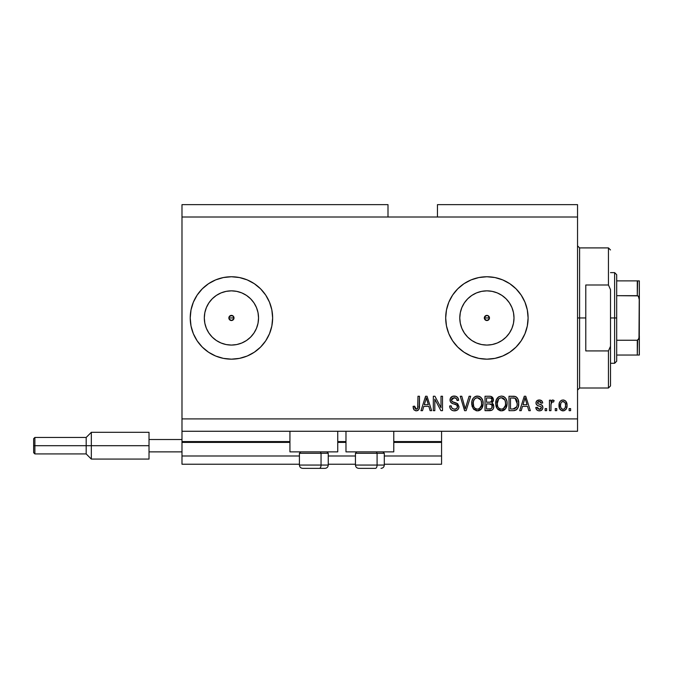 <?xml version="1.0" encoding="UTF-8"?>
<svg xmlns="http://www.w3.org/2000/svg" width="673" height="673" viewBox="0 0 673 673"><rect width="100%" height="100%" fill="white"/><g stroke="black" fill="none" stroke-linecap="round" stroke-linejoin="round"><path stroke-width="1.01" d="M441.572 464.235L384.3 464.235L441.572 464.235L441.572 455.991L384.3 455.991L441.572 455.991L441.572 442.397L393.772 442.397L441.572 442.397L441.572 464.235M355.453 464.235L328.256 464.235L355.453 464.235M299.418 464.235L181.988 464.235L299.418 464.235M355.453 455.991L328.256 455.991L355.453 455.991M299.418 455.991L181.988 455.991L181.988 464.235L181.988 455.991L299.418 455.991M345.981 442.397L337.737 442.397L345.981 442.397M289.937 442.397L181.988 442.397L181.988 455.991L181.988 441.572L289.937 441.572L181.988 441.572L181.988 442.397L289.937 442.397M441.572 441.572L441.572 442.397L441.572 441.572L393.772 441.572L441.572 441.572L441.572 431.267L441.572 441.572M345.981 441.572L337.737 441.572L345.981 441.572M181.988 431.267L181.988 441.572L181.988 431.267L577.543 431.267L181.988 431.267L181.988 418.909L577.543 418.909L577.543 217.009L388.001 217.009L388.001 204.651L181.988 204.651L388.001 204.651L388.001 217.009L181.988 217.009L577.543 217.009L577.543 204.651L437.45 204.651L577.543 204.651L577.543 418.909L181.988 418.909L181.988 431.267M484.518 316.975L485.073 319.776L486.899 320.533A2.574 2.574 0 0 1 484.316 317.959A2.574 2.574 0 0 1 486.899 315.385L484.518 316.975L485.906 315.578L487.883 315.578L489.473 317.959L488.716 319.776L486.899 320.533L485.073 319.776L484.316 317.959L485.906 315.578M229.047 316.975L229.047 318.943L231.428 320.533A2.574 2.574 0 0 1 228.854 317.959A2.574 2.574 0 0 1 231.428 315.385L229.047 316.975L230.444 315.578L233.253 316.142L233.809 318.943L232.412 320.34L230.444 320.34L229.047 318.943L229.047 316.975L230.444 315.578M204.836 312.667L204.314 317.959L204.836 312.667L206.384 307.586L208.882 302.892L212.256 298.787A27.113 27.113 0 0 1 216.361 295.413L221.055 292.906L226.136 291.367L231.428 290.845A27.113 27.113 0 0 1 258.541 317.959A27.113 27.113 0 0 1 231.428 345.072A27.113 27.113 0 0 1 204.314 317.959A27.113 27.113 0 0 1 231.428 290.845L236.719 291.367L241.809 292.906L246.495 295.413L250.6 298.787L253.973 302.892L256.48 307.586L258.02 312.667L258.541 317.959L258.02 323.25L256.48 328.331L253.973 333.017L250.6 337.131L246.495 340.504L241.809 343.003L236.719 344.551L231.428 345.072L226.136 344.551L221.055 343.003L216.37 340.504L212.256 337.131L208.882 333.017L206.384 328.331L204.836 323.25L204.314 317.959A27.113 27.113 0 0 1 212.256 298.795M481.607 344.551L486.899 345.072A27.113 27.113 0 0 1 459.785 317.959A27.113 27.113 0 0 1 486.899 290.845L492.182 291.367L497.271 292.906L501.957 295.413L506.062 298.787L509.436 302.892L511.943 307.586L513.482 312.667L514.004 317.959L513.482 323.25L511.943 328.331L509.436 333.017L506.062 337.131L501.957 340.504L497.271 343.003L492.182 344.551L486.899 345.072L481.607 344.551L476.518 343.003L471.832 340.504L467.727 337.131L464.353 333.017L461.846 328.331L460.307 323.25L459.785 317.959L460.307 312.667L461.846 307.586L464.353 302.892L467.727 298.787L471.832 295.413L476.518 292.906L481.607 291.367L486.899 290.845A27.113 27.113 0 0 1 514.004 317.959A27.113 27.113 0 0 1 486.899 345.072L492.182 344.551M446.485 326.01A41.204 41.204 0 0 0 486.899 359.163A41.204 41.204 0 0 1 445.694 317.959A41.204 41.204 0 0 1 486.899 276.754A41.204 41.204 0 0 0 445.694 317.925M445.694 317.993A41.204 41.204 0 0 0 446.477 325.976L445.694 317.959L446.485 309.916L448.824 302.194L452.635 295.068L457.758 288.826L464 283.695L471.125 279.892L478.856 277.545L486.899 276.754L494.933 277.545L502.664 279.892L509.789 283.695L516.031 288.826L521.154 295.068L524.965 302.194L527.304 309.916L528.103 317.959L527.304 325.993L524.965 333.724L521.154 340.849L516.031 347.091L509.789 352.215L502.664 356.025L494.933 358.373L486.899 359.163L478.856 358.373L471.125 356.025L464 352.215L457.758 347.091L452.635 340.849L448.824 333.724L446.485 325.993M197.164 295.068A41.204 41.204 0 0 0 193.37 302.169A41.204 41.204 0 0 1 197.164 295.068A41.204 41.204 0 0 0 193.37 302.169L197.172 295.068L202.295 288.826A41.204 41.204 0 0 0 197.172 295.06L202.295 288.826A41.204 41.204 0 0 0 197.172 295.06A41.204 41.204 0 0 1 202.27 288.852L208.537 283.695L215.663 279.892L223.394 277.545L231.428 276.754L239.47 277.545L247.201 279.892L254.318 283.695L260.569 288.826L265.692 295.068L269.494 302.194L271.842 309.916L272.632 317.959L271.842 325.993L269.494 333.724L265.692 340.849L260.569 347.091L254.318 352.215L247.201 356.025L239.47 358.373L231.428 359.163L223.394 358.373L215.663 356.025L208.537 352.215A41.204 41.204 0 0 0 231.428 359.163A41.204 41.204 0 0 1 190.223 317.959A41.204 41.204 0 0 1 231.428 276.754A41.204 41.204 0 0 0 208.554 283.686A41.204 41.204 0 0 1 215.772 279.842A41.204 41.204 0 0 0 208.554 283.686M208.521 283.712A41.204 41.204 0 0 0 202.321 288.793A41.204 41.204 0 0 1 208.521 283.712A41.204 41.204 0 0 0 202.321 288.793M193.353 302.219A41.204 41.204 0 0 0 193.353 333.699A41.204 41.204 0 0 1 193.353 302.219A41.204 41.204 0 0 0 190.223 317.959L191.014 309.916L193.361 302.194M193.37 333.749A41.204 41.204 0 0 0 197.164 340.841A41.204 41.204 0 0 1 193.37 333.749A41.204 41.204 0 0 0 197.164 340.841M197.172 340.858A41.204 41.204 0 0 0 202.27 347.066A41.204 41.204 0 0 1 197.172 340.858A41.204 41.204 0 0 0 202.27 347.066M202.321 347.117A41.204 41.204 0 0 0 208.521 352.206A41.204 41.204 0 0 1 202.321 347.117A41.204 41.204 0 0 0 208.521 352.206M212.256 298.787L216.37 295.413L212.256 298.787L208.882 302.892L212.256 298.787L216.37 295.413A27.113 27.113 0 0 1 222.78 292.267M289.937 451.869L289.937 431.267L289.937 451.869L337.737 451.869L337.737 431.267L337.737 451.869L289.937 451.869M393.772 451.869L393.772 431.267L393.772 451.869L345.981 451.869L393.772 451.869M345.981 431.267L345.981 451.869L345.981 431.267M488.716 316.133L489.271 318.943L488.716 316.142L486.899 315.385A2.574 2.574 0 0 1 489.473 317.959A2.574 2.574 0 0 1 486.899 320.533L484.518 318.943M232.412 315.578L233.809 316.975L233.809 318.943L233.253 316.142L231.428 315.385A2.574 2.574 0 0 1 234.002 317.959A2.574 2.574 0 0 1 231.428 320.533L229.047 318.943M181.988 204.651L181.988 418.909L181.988 204.651M208.554 352.231A41.204 41.204 0 0 0 215.772 356.076A41.204 41.204 0 0 1 208.554 352.231L202.295 347.091L197.172 340.849L193.361 333.724L191.014 325.993L190.223 317.959A41.204 41.204 0 0 0 193.353 333.699M434.825 410.665L434.825 399.19L434.825 410.665L433.328 410.665L433.328 396.246L434.926 396.246L441.008 407.737L441.008 396.246L442.506 396.246L442.506 410.665L440.899 410.665L434.825 399.19L440.899 410.665L442.506 410.665L442.506 396.246L441.008 396.246L441.008 407.737L434.926 396.246L433.328 396.246L433.328 410.665L434.825 410.665L433.328 410.665L433.328 396.246L434.926 396.246M457.707 403.775L458.969 407.089L458.237 409.108L456.967 410.278L453.484 410.782L451.852 410.227L450.355 408.755L449.623 405.987L451.12 405.794L451.877 407.998L453.905 409.117L456.311 408.78L457.438 407.232L456.757 405.062L451.76 403.177L450.271 401.495L450.279 398.424L452.584 396.288L455.89 396.321L457.817 397.743L458.616 400.368L457.118 400.553L456.319 398.483L454.233 397.743L451.962 398.635L451.516 400.435L452.475 401.874L457.699 403.766L458.986 406.652L456.765 403.211L451.97 401.512L451.499 400.048L454.233 397.743C456.016 397.81 456.975 398.752 457.118 400.553L458.616 400.368C458.406 397.625 456.925 396.195 454.182 396.061C451.608 396.153 450.212 397.474 450.001 400.006C450.245 402.269 451.541 403.59 453.888 403.968C455.84 404.111 457.043 405.02 457.489 406.702C457.278 408.36 456.311 409.184 454.578 409.167C452.466 409.033 451.314 407.914 451.12 405.794L449.623 405.987C449.808 409.041 451.415 410.665 454.443 410.858C457.211 410.774 458.725 409.377 458.986 406.652L458.91 407.518M465.893 406.711L469.106 396.246L470.663 396.246L466.12 410.665L464.572 410.665L460.256 396.246L461.796 396.246L465.262 408.982L469.106 396.246L470.663 396.246L469.106 396.246L465.262 408.982L461.796 396.246L460.256 396.246L464.572 410.665L466.12 410.665L464.572 410.665L460.256 396.246L461.796 396.246L464.858 407.358M477.435 410.858L474.011 409.537L472.059 406.24L471.983 400.999L473.38 398.004L475.491 396.422L478.739 396.22L481.136 397.608L482.709 400.334L483.13 404.153L482.373 407.476L480.362 409.966L477.435 410.858L481.683 408.654L483.147 403.472C483.256 399.274 481.355 396.809 477.443 396.061C473.455 396.826 471.554 399.358 471.723 403.649L473.186 408.595L477.435 410.858M497.162 408.595L501.41 410.858L497.978 409.537L496.497 407.468L495.774 404.953L496.346 399.72L498.861 396.717L501.419 396.061L503.926 396.708L505.81 398.483L506.971 401.52L507.047 404.835L506.029 408.082L503.808 410.294L501.41 410.858L505.65 408.654L507.122 403.472C507.232 399.274 505.33 396.809 501.419 396.061C497.431 396.826 495.521 399.358 495.698 403.649L497.154 408.587M556.756 408.604L556.756 410.665L555.259 410.665L555.259 408.604L556.756 408.604L555.259 408.604L555.259 410.665L556.756 410.665L555.259 410.665L555.259 408.604L556.756 408.604L556.756 410.665L556.756 408.604M567.053 405.314L566.237 409.041L563.982 410.74L561.206 410.387L559.44 408.225L559.33 402.917L560.449 401.024L562.09 400.099L563.957 400.099L565.572 401.007L566.607 402.555L567.053 405.314C567.179 402.303 565.833 400.528 563.032 399.989C560.18 400.536 558.842 402.345 559.002 405.424C558.851 408.486 560.188 410.303 563.032 410.858C565.909 410.286 567.255 408.444 567.053 405.314L565.892 401.352M416.217 410.858L413.828 409.647L413.104 406.357L414.602 406.172L415.586 408.999L416.772 409.1L417.689 408.309L417.975 396.246L419.472 396.246L419.245 408.343L418.455 409.958L416.217 410.858C418.673 410.37 419.759 408.763 419.472 406.038L419.472 396.246L417.975 396.246L417.773 408.082L416.284 409.167L414.602 406.172L413.104 406.357L413.962 409.84L415.889 410.841M521.23 410.665L522.492 406.357L521.23 410.665L519.674 410.665L524.275 396.246L525.739 396.246L530.349 410.665L528.793 410.665L527.531 406.357L522.492 406.357L527.531 406.357L528.793 410.665L530.349 410.665L525.739 396.246L524.275 396.246L519.674 410.665L521.23 410.665L519.674 410.665L524.275 396.246L525.739 396.246L530.349 410.665L528.793 410.665M542.892 407.468L542.345 409.436L540.713 410.656L538.333 410.749L536.852 409.95L535.775 407.485L537.273 407.3L537.92 408.805L539.452 409.352L540.798 408.974L541.395 407.729L540.983 406.719L537.66 405.508L536.263 404.271L536.019 402.353L536.936 400.738L539.923 400.031L542.101 401.201L542.707 402.992L541.21 403.177L540.646 401.916L539.342 401.487L538.097 401.739L537.475 402.9L538.097 403.724L541.975 405.188L542.892 407.468C542.724 405.575 541.63 404.498 539.62 404.246L537.937 403.64L537.466 402.774L539.342 401.487L541.21 403.177L542.707 402.992C542.43 401.024 541.294 400.031 539.292 399.989C537.273 400.023 536.162 401.015 535.969 402.984C536.331 404.868 537.559 405.945 539.637 406.198L541.058 406.778L541.395 407.729L539.452 409.352L537.273 407.3L535.775 407.485C536.053 409.621 537.239 410.749 539.351 410.858C541.546 410.774 542.732 409.647 542.892 407.468L542.884 407.821M546.644 408.604L546.644 410.665L545.138 410.665L545.138 408.604L546.644 408.604L545.138 408.604L545.138 410.665L546.644 410.665L545.138 410.665L545.138 408.604L546.644 408.604L546.644 410.665L546.644 408.604M551.01 404.179L550.951 410.665L549.454 410.665L549.454 400.183L550.951 400.183L550.951 401.857L552.382 400.04L554.131 400.553L553.568 402.05L552.356 401.882L551.439 402.547L550.951 405.23L551.212 403.085L552.558 401.865L553.568 402.05L554.131 400.553L552.718 399.989L550.951 401.857L550.951 400.183L549.454 400.183L549.454 410.665L550.951 410.665L549.454 410.665L549.454 400.183L550.951 400.183M570.611 408.604L570.611 410.665L569.114 410.665L569.114 408.604L570.611 408.604L569.114 408.604L569.114 410.665L570.611 410.665L569.114 410.665L569.114 408.604L570.611 408.604L570.611 410.665L570.611 408.604M518.723 402.858L518.143 407.207L516.258 409.899L513.894 410.639L508.998 410.665L508.998 396.246L514.214 396.296L516.267 396.961L518.067 399.383L518.732 403.379C518.967 400.309 517.84 398.021 515.358 396.515L508.998 396.246L508.998 410.665L513.247 410.665L508.998 410.665L508.998 396.246M489.894 410.656L489.464 410.665C492.249 410.648 493.704 409.234 493.822 406.433L493.2 408.932L491.988 410.16L485.023 410.665L485.023 396.246L490.255 396.279L492.316 397.137L493.427 400.317L491.837 402.891L493.376 404.347L493.822 406.433L491.837 402.891L493.452 399.871C493.233 397.465 491.913 396.262 489.49 396.246L485.023 396.246L485.023 410.665L489.464 410.665L485.023 410.665L485.023 396.246L489.49 396.246M422.526 410.665L423.788 406.357L422.526 410.665L420.97 410.665L425.572 396.246L427.035 396.246L431.645 410.665L430.089 410.665L428.827 406.357L423.788 406.357L428.827 406.357L430.089 410.665L431.645 410.665L427.035 396.246L425.572 396.246L420.97 410.665L422.526 410.665L420.97 410.665L425.572 396.246L427.035 396.246L431.645 410.665L430.089 410.665M577.543 431.267L577.543 418.909L577.543 431.267M437.45 204.651L437.45 217.009L437.45 204.651M413.373 408.595L413.264 408.149M413.104 406.357L414.602 406.172L414.627 406.652M414.669 407.14L414.871 408.065M416.772 409.1L417.21 408.873M417.554 408.519L417.883 407.611M417.941 407.106L417.967 406.643M417.967 406.627L417.975 406.147M417.975 396.246L419.472 396.246L419.472 406.038M419.447 406.862L419.329 407.931M419.245 408.334L419.052 408.974M418.926 409.277L419.363 407.687M418.446 409.966L417.386 410.665M413.113 406.812L413.138 407.266M417.807 410.471L418.455 409.958M524.545 399.804L525.007 397.743L527.035 404.675L522.98 404.675L524.343 400.477L522.98 404.675L527.035 404.675L525.007 397.743L524.545 399.804M525.68 400.225L525.529 399.712M535.91 408.158L536.288 409.167M535.775 407.485L537.273 407.3L537.466 408.107M537.5 408.191L537.92 408.805M538.955 409.319L539.813 409.335M541.386 407.905L540.899 406.669M541.395 407.729L541.058 406.778L540.007 406.315M539.023 406.004L538.543 405.844M538.375 405.794L537.155 405.239M536.65 404.81L536.322 404.372M536.272 404.271L536.036 403.657M536.019 402.361L536.331 401.478M536.516 401.201L536.936 400.738L536.507 401.201M540.537 400.157L541.664 400.746M541.656 400.746L542.093 401.192M542.404 401.764L542.598 402.37M542.707 402.992L541.21 403.177L540.957 402.319M539.998 401.571L537.634 402.168M537.508 402.454L537.491 403.026M537.466 402.774L537.937 403.64L537.466 402.774L537.937 403.64L537.466 402.774L537.937 403.64L540.848 404.641M542.396 405.634L542.69 406.214M542.345 409.436L541.454 410.311M541.353 410.379L540.04 410.808M539.132 404.094L538.106 403.733M552.912 400.006L554.131 400.553L553.568 402.05L552.811 401.874M553.568 402.05L552.348 401.882M552.146 401.941L551.019 404.128M550.951 410.665L550.968 404.692M562.788 410.85L562.098 410.749M560.458 409.807L559.869 409.091M559.17 407.291L559.011 405.895M559.002 405.424L559.011 404.944M559.33 402.908L559.549 402.328M563.52 400.023L563.94 400.099M563.966 400.107L565.219 400.704M566.893 407.224L567.019 406.282M566.245 409.033L565.648 409.781M564.336 410.639L563.511 410.833M567.045 404.843L567.011 404.38M562.09 400.099L561.206 400.452M561.854 401.84L560.971 402.891L560.5 405.415C560.323 403.337 561.156 402.033 562.99 401.487C564.874 401.991 565.732 403.304 565.556 405.415L565.253 403.278M565.455 406.744L565.556 405.415C565.732 407.493 564.899 408.805 563.065 409.352L563.991 409.125M561.324 408.486L560.592 406.728L561.29 408.452M561.349 408.528L563.065 409.352C561.181 408.848 560.323 407.535 560.5 405.415L560.668 407.098M564.605 402.21L562.258 401.63M565.312 403.472L564.765 402.395M565.068 402.866L563.94 401.705M563.999 409.117L565.084 407.947L565.556 405.743M564.824 408.376L565.084 407.956M513.062 396.246L514.222 396.296M514.374 396.313L514.795 396.372M516.267 396.961L515.358 396.515M516.275 396.969L517.041 397.659M517.251 397.911L517.621 398.466M518.597 401.369L518.698 402.328M513.575 410.656L513.247 410.665C517.158 410.076 518.992 407.645 518.732 403.379M518.496 405.954L518.345 406.585M518.303 406.728L518.151 407.19M517.596 408.385L516.839 409.42M516.233 409.924L514.551 410.564M514.45 410.58L513.911 410.639M516.847 400.452L517.057 401.268M517.234 402.992L517.125 405.037M514.466 408.848L516.662 406.879L513.07 408.982L514.963 408.704M510.496 408.982L510.496 397.928L515.064 398.223L510.496 397.928L510.496 408.982L513.07 408.982L510.496 408.982M516.443 399.552L515.064 398.223L517.226 403.808M513.936 408.94L514.374 408.873M496.22 406.803L496.035 406.231M495.698 403.649L495.715 402.976M495.757 402.294L495.951 401.015M496.994 398.483L497.322 398.037M497.801 397.516L498.861 396.717M502.714 396.22L503.345 396.422M504.565 397.12L505.103 397.6M505.835 398.517L506.172 399.106M506.508 399.829L506.668 400.284M506.971 401.52L507.055 402.151M507.122 403.472L507.106 404.162M506.946 405.525L506.811 406.156M506.71 406.526L506.348 407.459M505.65 408.654L505.263 409.134M504.792 409.605L503.85 410.269M503.244 410.547L502.142 410.808M500.695 410.816L500.199 410.723M500.157 410.715L497.986 409.546M506.836 400.872L505.81 398.483M505.162 397.659L503.926 396.708M501.713 397.76L502.554 397.911L500.418 397.869L498.659 398.887L500.418 397.869M504.742 399.661L502.554 397.911L504.018 398.778M498.718 398.828L497.196 403.674C496.968 400.342 498.373 398.366 501.427 397.743L504.994 400.166L505.625 403.43C505.785 406.652 504.38 408.57 501.402 409.167L503.311 408.662L505.44 405.415L504.725 407.274L505.448 405.365M500.443 409.049L499.139 408.418L501.402 409.167C498.5 408.604 497.103 406.778 497.196 403.674L497.684 406.517L497.204 403.161L497.835 400.09M497.49 401.058L497.667 400.494L497.49 401.058M505.373 401.268L504.405 399.19M505.44 405.415L505.541 402.176L504.876 399.913M505.532 402.075L505.389 401.36M502.386 409.049L502.849 408.89M497.684 406.5L498.71 408.04M498.76 408.09L498.146 407.367M489.894 396.254L490.625 396.33M490.97 396.405L493.452 399.871M493.351 400.772L493.427 400.317M493.048 401.596L491.837 402.891M493.822 406.433L493.805 406.871M493.208 408.923L491.988 410.16M492.013 407.872L491.854 404.835L489.279 403.926C491.147 403.8 492.165 404.641 492.325 406.442C492.165 404.641 491.147 403.8 489.279 403.926L486.52 403.926L489.279 403.926M492.257 407.173L490.945 408.797L492.022 407.855M490.785 398.113L486.52 397.928L486.52 402.235L490.642 402.101L491.955 400.107L490.642 402.101L486.52 402.235L486.52 397.928L488.977 397.928C490.76 397.701 491.753 398.433 491.955 400.107L491.761 399.072M491.887 400.763L491.761 399.055L490.575 398.054M490.323 398.012L489.624 397.945M489.162 402.235L490.996 401.958M486.52 408.982L486.52 403.926L486.52 408.982L490.945 408.797L486.52 408.982M490.415 408.923L489.49 408.982M490.642 402.101L491.66 401.352L491.955 400.107M489.507 397.936L488.977 397.928M472.244 406.803L472.067 406.256M471.748 404.305L471.807 404.953M471.781 402.328L471.739 402.984M471.79 402.286L471.983 401.024M473.018 398.492L473.38 398.004M475.491 396.422L474.187 397.205M476.131 396.212L476.762 396.094M478.739 396.22L479.378 396.431M481.187 397.659L479.967 396.717M480.581 397.12L481.128 397.6M481.851 398.509L482.213 399.131M482.524 399.804L482.701 400.292M482.381 399.468L483.088 402.176M483.079 404.835L482.835 406.147M482.734 406.526L482.238 407.762M481.683 408.654L481.288 409.134M480.85 409.579L480.404 409.933M480.345 409.983L479.874 410.269M479.252 410.547L478.158 410.808M478.057 410.824L478.671 410.723M476.711 410.808L476.223 410.723M476.19 410.715L473.186 408.595M473.573 409.083L474.011 409.537M482.053 408.082L482.373 407.476M477.746 397.76L478.579 397.911L476.442 397.869L474.692 398.887L475.5 398.256M480.766 399.661L478.579 397.911L480.042 398.778M473.481 401.184L473.22 403.674C472.993 400.342 474.406 398.366 477.46 397.743L481.027 400.166L481.649 403.43C481.818 406.652 480.404 408.57 477.426 409.167L479.336 408.662L481.473 405.415L480.749 407.274L481.481 405.365M476.467 409.049L475.172 408.418L477.426 409.167C474.524 408.604 473.127 406.778 473.22 403.674L473.716 406.517L473.262 402.647M473.859 400.09L473.312 402.134M476.408 397.878L475.954 398.029M474.743 398.828L473.523 401.024M481.397 401.268L480.438 399.19M481.473 405.415L481.574 402.176L480.901 399.913M481.557 402.075L481.422 401.36M478.41 409.049L478.882 408.89M473.708 406.5L474.743 408.04M474.785 408.09L474.171 407.367M466.12 410.665L470.663 396.246L466.12 410.665M464.942 407.678L464.681 406.711M451.802 410.202L453.358 410.766M452.534 410.547L451.861 410.227M450.944 409.512L450.38 408.797M449.623 405.987L451.12 405.794L451.213 406.467M454.578 409.167L455.116 409.142M457.48 406.972L457.413 406.088M457.169 405.525L456.757 405.062M456.185 404.709L455.663 404.507M453.888 403.968L453.156 403.758M452.096 403.354L451.44 402.967M451.188 402.765L450.742 402.294M450.717 402.269L451.146 402.732M451.095 397.205L452.416 396.347M452.626 396.279L453.375 396.111M453.779 396.069L454.62 396.077M455.057 396.119L455.873 396.313M455.907 396.33L456.774 396.742M457.371 397.213L458.532 399.493M457.817 397.743L458.296 398.652M458.616 400.368L457.085 400.275M453.728 397.768L456.269 398.433M452.643 398.071L452.096 398.483M451.962 398.635L451.701 399.064M451.541 399.543L451.516 400.435M451.499 400.048L452.079 401.613M452.475 401.865L453.434 402.244M453.535 402.277L453.055 402.118M454.906 402.631L455.461 402.774M455.84 402.883L456.412 403.077M458.91 407.527L458.658 408.343M458.65 408.368L457.783 409.655M457.648 409.781L458.237 409.108M455.352 397.903L455.941 398.172M450.489 397.987L450.279 398.424M456.605 408.578L456.151 408.864M441.008 396.246L442.506 396.246L442.506 410.665L440.899 410.665M425.841 399.804L426.303 397.743L428.331 404.675L424.276 404.675L425.639 400.477L424.276 404.675L428.331 404.675L426.69 399.232M426.976 400.225L426.825 399.712M426.303 397.743L426.017 399.123M525.192 398.492L525.007 397.743M563.318 401.512L562.67 401.512M560.525 404.767L560.525 406.071M561.829 408.974L562.418 409.26M562.737 409.335L563.394 409.335M516.115 407.863L516.931 406.029M517.032 405.592L517.167 404.7M517.158 401.89L516.973 400.881M516.721 400.107L516.183 399.148M515.686 398.609L514.82 398.13M514.567 398.063L513.028 397.928M501.427 397.743L500.922 397.777M498.659 398.887L498.037 399.695M500.914 409.142L501.898 409.142M503.311 408.662L504.725 407.274M505.583 404.423L505.541 402.176M477.46 397.743L476.947 397.777M474.692 398.887L474.061 399.695M476.938 409.142L477.923 409.142M479.336 408.662L480.749 407.274M481.607 404.423L481.574 402.176M254.301 283.686A41.204 41.204 0 0 0 231.428 276.754A41.204 41.204 0 0 1 272.632 317.959A41.204 41.204 0 0 1 231.428 359.163A41.204 41.204 0 0 0 254.301 352.231M254.344 352.206A41.204 41.204 0 0 0 260.535 347.117M260.594 347.066A41.204 41.204 0 0 0 265.684 340.858M265.692 340.841A41.204 41.204 0 0 0 269.486 333.749M269.511 333.699A41.204 41.204 0 0 0 269.511 302.219M269.486 302.169A41.204 41.204 0 0 0 265.692 295.068L260.569 288.826A41.204 41.204 0 0 1 265.684 295.06M260.535 288.793A41.204 41.204 0 0 0 254.344 283.712M239.47 358.373L247.201 356.025M247.201 279.892L239.47 277.545M223.394 277.545L215.663 279.892M197.172 340.849L202.295 347.091M215.663 356.025L223.394 358.373M216.37 340.504L212.256 337.131L208.882 333.017L212.256 337.131L216.37 340.504M502.647 279.884A41.204 41.204 0 0 0 486.899 276.754A41.204 41.204 0 0 1 528.103 317.959A41.204 41.204 0 0 1 486.899 359.163A41.204 41.204 0 0 0 502.647 356.034M502.681 356.017A41.204 41.204 0 0 0 502.681 279.901M464 283.695L457.758 288.826M501.957 340.504L506.062 337.131L509.436 333.017M513.482 323.25L514.004 317.959L513.482 312.667M509.436 302.892L506.062 298.787L501.957 295.413M492.182 291.367L486.899 290.845L481.607 291.367M471.832 295.413L467.727 298.787L464.353 302.892M460.307 312.667L459.785 317.959L460.307 323.25M464.353 333.017L467.727 337.131L471.832 340.504M487.883 320.34L486.899 320.533L489.271 318.943M226.136 344.551L231.428 345.072L236.719 344.551M246.495 340.504L250.6 337.131L253.973 333.017M258.02 323.25L258.541 317.959L258.02 312.667M253.973 302.892L250.6 298.787L246.495 295.413M236.719 291.367L231.428 290.845L226.136 291.367M204.314 317.959L204.836 323.25M232.412 320.34L231.428 320.533L233.809 318.943M302.774 468.349L319.397 468.349A3.298 1.649 -90 0 0 321.046 465.06L321.046 453.274L320.348 451.869L321.046 453.274L299.418 453.274L321.046 453.274L321.046 465.06L299.493 465.06M300.814 451.869L299.418 453.274L299.418 465.06C299.62 467.054 300.713 468.156 302.715 468.349C300.713 468.156 299.62 467.054 299.418 465.06L328.256 465.06C328.062 467.054 326.96 468.156 324.966 468.349C326.96 468.156 328.062 467.054 328.256 465.06L328.256 453.274L321.046 453.274L328.256 453.274L326.859 451.869M303.304 468.349L324.941 468.349M328.18 465.06L321.046 465.06A3.298 1.649 90 0 1 319.397 468.349L324.908 468.349M358.81 468.349L375.441 468.349A3.298 1.649 -90 0 0 377.082 465.06L377.082 453.274L376.384 451.869L377.082 453.274L355.453 453.274L377.082 453.274L377.082 465.06L355.529 465.06M356.858 451.869L355.453 453.274L355.453 465.06C355.655 467.054 356.749 468.156 358.751 468.349C356.749 468.156 355.655 467.054 355.453 465.06L384.3 465.06L384.3 453.274L377.082 453.274L384.3 453.274L382.895 451.869M359.34 468.349L375.441 468.349A3.298 1.649 90 0 0 377.082 465.06L384.224 465.06M577.543 245.847L579.604 247.908L579.604 317.959L585.788 317.959L585.788 284.999L608.451 284.999L610.504 289.634L610.504 346.284L608.451 350.919L608.451 388.001L608.451 350.919L585.788 350.919L585.788 317.959L579.604 317.959L579.604 247.908L579.604 317.959L577.543 317.959L579.604 317.959L579.604 388.001L577.543 390.062M608.451 284.999L608.451 247.908L608.451 284.999L610.504 289.634L610.504 385.949L610.504 346.284L608.451 350.919L585.788 350.919L585.788 284.999L608.451 284.999M579.604 317.959L579.604 388.001L579.604 317.959M637.659 340.176L637.289 355.041L616.687 355.041L616.687 317.959L614.626 317.959L614.626 363.285L614.626 317.959L610.504 317.959L614.626 317.959L614.626 272.632L614.626 317.959L616.687 317.959L616.687 361.224L616.687 355.041L639.35 355.041L639.35 335.92L638.526 339.436M489.473 317.959L484.316 317.959L489.473 317.959M234.002 317.959L228.854 317.959L234.002 317.959M637.659 280.877L637.289 295.674L637.911 295.859L616.687 295.674L616.687 317.959L616.687 274.693L616.687 295.674L637.289 295.674L638.391 296.297L639.35 299.998L639.266 355.041M637.911 355.041L637.289 355.041L637.289 340.244L616.687 340.244L637.289 340.244L638.98 338.469L639.35 280.877L639.35 299.998L638.988 297.458L637.911 295.859M637.289 280.877L616.687 280.877L639.333 280.877L637.289 280.877L637.289 295.674M638.391 355.041L638.988 355.041L638.391 355.041M149.019 432.302L149.019 439.511L181.988 439.511L149.019 439.511L149.019 451.869L181.988 451.869L149.019 451.869L149.019 459.079L149.019 432.302L91.335 432.302L86.186 437.45L86.186 445.694L86.186 437.45L34.887 437.45L33.65 438.687L33.65 445.694L34.887 445.694L34.887 437.45L34.887 445.694L86.186 445.694L86.186 453.93L86.186 445.694L91.335 445.694L91.335 432.302L91.335 445.694L149.019 445.694L91.335 445.694L91.335 459.079L91.335 445.694L34.887 445.694L34.887 453.93L34.887 445.694L33.65 445.694L33.65 452.693L33.65 438.821M384.3 465.06C384.098 467.054 382.996 468.156 381.002 468.349C382.996 468.156 384.098 467.054 384.3 465.06M610.504 385.949L608.451 388.001L579.604 388.001M579.604 247.908L608.451 247.908L610.504 249.969M616.687 361.224L614.626 363.285L610.504 363.285M610.504 272.632L614.626 272.632L616.687 274.693M149.019 459.079L91.335 459.079L86.186 453.93L34.887 453.93L33.65 452.693"/></g></svg>
